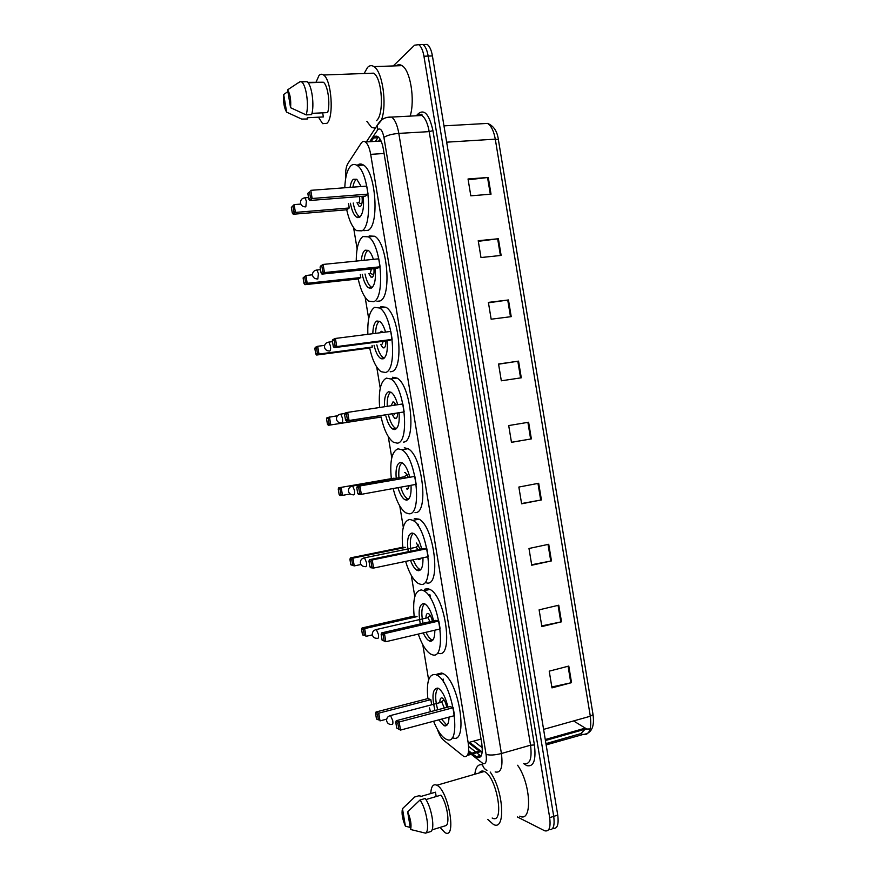 <?xml version="1.0" encoding="UTF-8"?>
<svg xmlns="http://www.w3.org/2000/svg" width="877" height="877" viewBox="0 0 877 877"><rect width="100%" height="100%" fill="white"/><g stroke="black" fill="none" stroke-linecap="round" stroke-linejoin="round"><path stroke-width="1.32" d="M468.351 742.6L480.179 751.786L482.186 752.017M437.47 729.478C439.234 734.641 441.263 738.215 443.543 740.199L463.933 756.566C468.022 757.443 469.436 752.806 468.165 742.655L370.686 154.352C369.546 147.983 367.781 143.861 365.391 141.975C363.823 140.945 362.409 141.35 361.149 143.214L347.884 163.517C346.02 166.718 345.286 171.717 345.67 178.524M445.22 725.937L444.738 725.158M430.563 641.24L430.103 640.484M418.373 570.708L417.934 569.962M406.194 500.153L405.788 499.419M394.047 429.566L393.674 428.853M381.923 358.956L381.583 358.265M372.824 333.698C372.988 326.693 374.336 322.462 376.88 321.015L376.88 321.004M369.831 288.325L369.524 287.645M357.772 217.66L357.498 217.014M418.274 524.271L418.68 526.726M429.971 594.814L430.552 598.366M380.826 140.473L379.171 141.142M353.584 227.625L357.125 248.969M365.15 297.336L368.691 318.658M376.704 366.959L380.245 388.259M388.248 436.516L391.778 457.783M399.78 505.985L403.299 527.241M411.291 575.378L414.81 596.612M422.791 644.694L428.623 679.839M472.813 754.056L477.384 757.465C481.572 758.353 483.041 753.727 481.791 743.586L383.337 149.013C382.197 142.677 380.41 138.577 377.987 136.702C376.376 135.661 374.917 136.088 373.613 137.974L371.168 141.625M393.225 65.95L414.591 45.176L418.746 44.661C421.146 46.426 422.878 50.274 423.942 56.216L549.682 817.638C550.866 827.471 549.199 831.856 544.683 830.782L517.32 816.926M423.492 44.53L427.209 44.431C429.631 46.185 431.374 50.022 432.427 55.942L557.739 815.106L553.716 816.366C554.9 826.123 553.244 830.508 548.75 829.543C553.244 830.508 554.9 826.123 553.716 816.366L428.184 56.073L553.716 816.366L549.682 817.638M419.294 44.639L422.977 44.541C425.4 46.306 427.132 50.153 428.184 56.073C427.132 50.153 425.4 46.306 422.977 44.541L418.746 44.661M468.636 750.723L471.749 753.211M375.389 141.372L378.393 137.02M481.045 756.117L476.682 752.773M475.794 752.071L468.625 746.415M590.166 728.995L585.814 729.006M468.165 179.785L488.281 177.45L468.033 178.985L470.817 195.823L491.032 194.168L488.281 177.45M478.316 241.318L498.377 238.741L478.217 240.715L480.991 257.542L501.129 255.437L498.377 238.741M488.456 302.795L508.463 299.967L488.39 302.39L491.164 319.206L511.214 316.652L508.463 299.967M498.585 364.196L518.548 361.127L498.553 364.01L501.326 380.804L521.289 377.801L518.548 361.127M568.789 666.071L549.221 671.157L551.973 687.875L571.53 682.657L568.789 666.071M551.83 686.987L571.53 682.657M558.759 605.196L539.103 609.855L541.865 626.573L561.499 621.804L558.759 605.196M541.756 625.904L561.499 621.804M548.728 544.277L528.984 548.487L531.747 565.226L551.458 560.896L548.728 544.277M531.67 564.755L551.458 560.896M538.675 483.282L518.855 487.053L521.618 503.815L541.416 499.923L538.675 483.282M521.574 503.541L541.416 499.923M528.612 422.243L508.704 425.564L511.477 442.337L531.363 438.895L528.612 422.243M511.466 442.271L531.363 438.895M557.739 815.106C558.923 824.818 557.257 829.214 552.762 828.283M573.58 720.938L586.636 728.94M490.188 772.034C503.672 790.451 506.007 831.791 493.345 824.369L487.711 819.381M517.627 765.259C531.067 784.016 532.536 823.13 519.765 816.169M430.75 793.564C431.155 786.45 433.172 783.665 436.779 785.2L436.878 785.255C448.575 790.462 457.027 840.287 444.913 832.569L440.046 827.417M479.27 772.856C480.497 771.036 482.131 770.565 484.148 771.442L484.247 771.486C496.831 776.298 505.141 825.257 492.15 818.011M402.477 808.682L405.382 826.134C402.39 819.041 401.425 813.231 402.477 808.682L414.711 796.985L419.875 795.472L420.072 796.689L435.463 792.183L436.187 796.535M410.261 827.471L405.382 826.134M432.01 829.872L445.987 825.597C450.274 823.481 446.886 803.058 440.934 795.143L425.926 799.561M474.83 774.15C475.652 767.496 477.888 764.349 481.55 764.689M407.662 811.85C410.71 819.041 411.686 824.917 410.589 829.499L407.662 811.85L419.995 800.01C426.365 808.451 430.168 831.363 425.498 833.15L430.706 831.56C435.42 829.752 431.616 806.884 425.213 798.487L419.995 800.01M410.589 829.499L425.498 833.15M427.844 698.585C426.288 681.922 428.853 673.909 435.518 674.534L436.889 675.137C453.124 682.383 462.661 748.114 446.25 739.245L445.626 738.938C441.339 736.384 437.327 730.486 433.589 721.234M436.965 674.172L441.624 672.999L443.017 673.591C459.405 680.782 468.888 746.371 452.335 737.568M449.057 717.101C448.816 723.766 447.127 726.627 444.003 725.696L438.741 719.853M434.981 710.513C431.605 695.998 432.536 688.533 437.766 688.094L438.467 688.401C442.436 691.153 445.593 697.379 447.939 707.092M453.201 707.706L450 706.544L396.24 720.719L399.167 721.99L453.201 707.706L454.516 715.643L400.515 730.081L396.733 728.085L398.816 729.017L397.862 723.251L395.768 722.341L396.733 728.085M430.443 711.707L429.489 707.914M430.837 699.638L427.899 698.574L376.047 711.992L378.732 713.154L430.837 699.638L431.67 704.691M445.373 725.926L444.858 725.126M397.862 723.251L399.167 721.99L400.515 730.081L398.816 729.017M377.483 714.36L375.575 713.527L376.496 719.03L378.404 719.885L377.483 714.36L378.732 713.154L380.015 720.894L386.68 719.14M378.404 719.885L376.496 719.03M375.575 713.527L376.047 711.992M395.768 722.341L396.24 720.719M447.347 724.676L445.998 724.249L441.504 719.118M446.744 707.41C445.779 702.62 444.31 699.506 442.337 698.07L442.052 697.939C440.539 697.632 439.826 699.199 439.892 702.641M437.678 709.8C434.871 698.826 435.036 691.635 438.16 688.248M444.288 708.057L441.822 702.137L440.879 702.389M364.13 73.515L367.551 67.408C369.557 65.391 371.695 65.117 373.953 66.608C382.361 71.322 387.119 103.42 381.769 119.14M396.009 65.852C397.939 64.405 399.934 64.339 402.006 65.643C410.392 70.171 415.205 99.978 410.173 116.104M316.126 82.021L318.976 75.575C320.39 74.008 321.925 73.811 323.558 74.994C331.649 79.807 334.181 117.661 326.902 123.328L322.626 123.657L318.483 117.178M369.074 73.328L373.602 73.164C382.317 77.878 384.389 115.084 376.376 120.697M322.67 112.826L323.35 116.937L307.268 117.748L307.465 118.976L301.666 119.086M286.636 112.157C284.126 108.035 283.15 102.16 283.699 94.497L286.636 112.157L302.072 119.261M283.699 94.497L287.897 91.592M311.949 113.363L327.636 112.585C330.508 103.979 327.834 84.97 323.339 82.219L307.772 82.35M375.422 128.195L371.574 127.45L366.849 121.311M287.601 89.838C290.166 93.971 291.153 99.923 290.572 107.696L287.601 89.838L297.588 83.227L300.833 81.451L301.6 81.901C306.303 84.905 309.186 105.876 306.161 114.898L311.609 114.624C314.69 105.613 311.817 84.685 307.082 81.693L300.833 81.451M300.592 81.375L297.588 83.227M290.572 107.696L306.161 114.898M414.152 616.06C412.563 599.166 415.007 590.462 421.486 589.936L423.799 590.791C439.432 598.07 447.621 660.874 432.229 654.724L430.64 654.067C426.003 651.118 421.87 644.463 418.252 634.093M424.556 589.256L427.625 588.577L429.96 589.432C445.746 596.656 453.891 659.329 438.347 653.233M434.839 630.19C434.849 637.886 433.227 641.536 429.982 641.164L428.974 640.747C426.967 639.552 425.06 636.943 423.24 632.92M420.324 623.942C417.989 611.126 419.129 604.319 423.734 603.508L424.994 603.979C428.579 606.467 431.462 612.091 433.622 620.861M438.829 620.993L435.716 620.368L381.638 632.898L384.477 633.622L438.829 620.993L440.144 628.952L385.825 641.723L382.109 640.166L384.137 640.703L383.172 634.926L381.155 634.411L382.109 640.166M417.057 616.619L414.207 616.049L362.069 627.954L364.668 628.612L417.057 616.619M430.717 641.251L430.234 640.451M383.172 634.926L384.477 633.622L385.825 641.723L384.137 640.703M363.429 629.861L361.576 629.39L362.497 634.893L364.35 635.397L363.429 629.861L364.668 628.612L365.95 636.362L372.341 634.882M364.35 635.397L362.497 634.893M361.576 629.39L362.069 627.954M381.155 634.411L381.638 632.898M432.854 640.067L431.451 639.596C429.555 638.478 427.735 636.033 426.003 632.273M432.394 621.135C431.451 617.255 430.168 614.755 428.568 613.648L428.042 613.44C426.66 613.363 425.97 614.92 425.948 618.121M423.043 623.306C421.037 613.166 421.574 606.665 424.654 603.804M429.982 621.694L427.932 617.66L426.967 617.879M349.912 559.263L350.822 564.777L352.631 564.974L351.71 559.438L349.912 559.263L350.416 557.904L352.938 558.145L405.58 547.423L402.784 547.259C401.118 530.19 403.464 520.905 409.789 519.414L412.848 520.368C427.943 527.647 435.135 588.292 420.543 584.279L418.197 583.424C413.253 580.135 409.055 572.791 405.623 561.39M414.306 518.537L419.053 519.162C434.29 526.386 441.427 586.899 426.693 582.942M422.955 557.772C423.174 566.246 421.618 570.554 418.296 570.708L416.838 570.193C414.514 568.713 412.398 565.435 410.513 560.37M408.243 551.732C406.676 540.32 407.948 534.071 412.037 533.008L413.725 533.545C417.013 535.836 419.666 540.977 421.684 548.98M426.847 548.728L423.81 548.542L369.469 559.701L372.232 559.954L426.847 548.728L428.173 556.687L373.58 568.066L370.807 567.759L369.93 566.882L371.903 567.09L370.938 561.302L368.965 561.116L369.93 566.882M418.526 570.719L418.066 569.929M370.938 561.302L372.232 559.954L373.58 568.066L371.903 567.09M351.71 559.438L352.938 558.145L354.231 565.906L360.951 564.514M352.631 564.974L354.231 565.906L350.822 564.777M350.416 557.904L402.784 547.259M368.965 561.116L369.469 559.701M420.28 559.022L418.439 559.405L420.686 558.243M420.752 569.601L419.349 569.107C417.112 567.704 415.084 564.591 413.264 559.789M410.984 551.173C409.603 541.778 410.403 535.836 413.396 533.369M420.39 549.243L416.356 543.016M417.912 549.747L416.345 547.226L415.369 547.434M391.306 478.403C389.651 461.127 391.909 451.26 398.07 448.816L401.83 449.769C416.378 456.994 422.681 515.731 408.846 513.758L405.788 512.826C400.537 509.131 396.327 501.041 393.137 488.533M404.275 447.774L408.068 448.717C422.758 455.897 428.996 514.503 415.018 512.574M411.028 485.277C411.456 494.475 409.987 499.43 406.588 500.164L404.725 499.616C402.072 497.807 399.813 493.828 397.961 487.656M396.305 479.423C395.395 469.37 396.733 463.703 400.329 462.42L402.433 462.979C405.415 465.073 407.849 469.754 409.723 477.011M414.854 476.375L357.29 486.406L414.854 476.375L416.18 484.345L361.324 494.332L358.627 494.475L357.728 493.499L359.647 493.389L358.682 487.59L356.764 487.733L357.728 493.499M394.08 478.162L338.741 487.787L394.08 478.162M406.358 500.164L405.919 499.386M358.682 487.59L359.976 486.209L361.324 494.332L359.647 493.389M339.98 488.927L338.226 489.048L339.147 494.573L340.901 494.475L339.98 488.927L341.197 487.601L342.49 495.373L350.208 493.97M340.901 494.475L342.49 495.373L340.024 495.505L339.147 494.573M338.226 489.048L338.741 487.787M356.764 487.733L357.29 486.406M408.397 488.566L406.566 488.906L407.421 489.147L409.351 485.584M408.638 499.112L407.257 498.596C404.692 496.875 402.51 493.06 400.712 487.152M399.057 478.93C398.235 470.291 399.254 464.92 402.126 462.804M408.32 477.263L405.569 472.758L404.659 472.506M405.634 477.746L404.746 476.704L403.771 476.88M379.642 407.487C378.382 391.021 380.618 381.243 386.351 378.14L390.758 378.974C404.725 386.143 410.25 443.192 397.138 443.148L393.411 442.238C388.127 438.379 384.027 429.982 381.122 417.057M392.578 377.242L397.029 378.075C411.138 385.2 416.597 442.129 403.343 442.118M399.09 412.903C399.693 422.659 398.29 428.206 394.88 429.544L392.633 429.017C389.87 427.055 387.623 422.758 385.902 416.126M384.477 406.742C384.159 398.169 385.54 393.17 388.61 391.756L391.087 392.26C393.751 394.135 395.944 398.29 397.687 404.725M347.38 419.601L346.415 413.801L344.551 414.262L345.516 420.039L347.38 419.601L349.057 420.5L346.426 421.113L404.165 411.916L402.85 403.935L347.698 412.376L349.057 420.5L404.165 411.916M381.177 417.046L328.349 425.312L381.177 417.046M394.212 429.577L393.806 428.831M344.551 414.262L345.089 413.034L347.698 412.376L346.415 413.801M326.529 418.757L327.45 424.293L329.16 423.887L328.228 418.34L326.529 418.757L327.055 417.584L337.492 415.742M328.228 418.34L329.456 416.981L330.75 424.753L329.16 423.887M328.349 425.312L327.45 424.293M346.426 421.113L345.516 420.039M396.053 404.977L394.025 402.148L392.962 401.918L391.142 405.722M392.49 415.095L394.694 418.351L395.724 418.581C396.941 418.165 397.588 416.345 397.654 413.122M396.514 428.579L395.187 428.064C392.512 426.189 390.342 422.067 388.664 415.698M387.25 406.325C386.965 398.607 388.16 393.872 390.835 392.107M393.959 414.865L394.902 413.549M367.869 334.323C367.342 319.71 369.59 310.721 374.611 307.378L379.609 308.002C393.006 315.073 397.851 370.664 385.409 372.462L381.078 371.684C376.178 368.066 372.385 360.184 369.666 348.048M380.87 306.643L385.924 307.257C399.452 314.284 404.22 369.765 391.646 371.585L390.199 371.793M387.152 340.769C387.864 350.888 386.527 356.906 383.15 358.846L380.552 358.397C377.812 356.402 375.652 352.017 374.062 345.253M335.102 345.724L334.137 339.914L332.328 340.704L333.282 346.492L335.102 345.724L336.768 346.59L334.225 347.654L389.311 340.484L392.151 339.399L390.824 331.407L335.409 338.445L336.768 346.59L392.151 339.399M376.88 321.015L379.697 321.399C382.01 323.032 383.951 326.595 385.551 332.076M314.821 348.388L315.742 353.924L317.397 353.223L316.476 347.665L314.821 348.388L315.369 347.292L317.682 346.272L318.987 354.056L316.652 355.032L369.721 348.037L372.33 347.04L372.078 345.516M382.087 358.967L381.714 358.244M332.328 340.704L332.876 339.563L335.409 338.445L334.137 339.914M317.397 353.223L318.987 354.056L372.33 347.04M316.476 347.665L317.682 346.272L324.622 345.374M316.652 355.032L315.742 353.924M334.225 347.654L333.282 346.492M383.381 332.361L381.232 331.254L380.037 332.778M380.662 344.387L382.821 347.741L384.005 347.928C385.354 347.182 385.968 344.858 385.836 340.945M384.378 358.024L383.128 357.509C380.486 355.58 378.382 351.381 376.836 344.891M375.608 333.348C375.805 326.737 377.099 322.714 379.511 321.278M382.043 344.212L383.304 341.274M356.248 261.083C356.303 248.224 358.507 240.046 362.87 236.538L368.395 236.845C381.221 243.795 385.474 298.147 373.668 301.699L368.789 301.14C364.262 297.752 360.732 290.353 358.2 278.952M369.151 235.957L374.742 236.253C387.689 243.17 391.866 297.413 379.938 300.975L377.022 301.315M375.203 268.559C376.014 279.007 374.753 285.507 371.409 288.062L368.493 287.766C365.786 285.716 363.703 281.221 362.234 274.304M361.346 260.568C361.828 255.075 363.089 251.611 365.128 250.186L368.263 250.394C370.237 251.798 371.936 254.779 373.372 259.351M322.802 271.76L321.837 265.939L320.083 267.068L321.048 272.857L322.802 271.76L324.468 272.583L321.991 274.117L377.351 268.34L380.114 266.794L378.787 258.803L323.109 264.437L324.468 272.583L380.114 266.794M303.091 277.943L304.012 283.49L305.624 282.482L304.703 276.913L303.091 277.943L305.909 275.488L307.202 283.282L304.944 284.674L358.265 278.952L360.798 277.538L360.294 274.501M369.984 288.336L369.655 287.634M320.083 267.068L320.642 266.016L323.109 264.437L321.837 265.939M305.624 282.482L307.202 283.282L360.798 277.538M304.703 276.913L305.909 275.488L312.464 274.797M304.944 284.674L304.012 283.49M321.991 274.117L321.048 272.857M364.163 260.283C364.668 255.097 365.895 251.831 367.847 250.482L368.154 250.329M368.833 273.602L370.949 277.077L372.276 277.198C373.734 276.058 374.293 273.218 373.942 268.691M372.243 287.437L371.081 286.932C368.472 284.959 366.443 280.651 365.029 274.008M370.105 273.471L371.475 268.954M344.782 187.766C345.253 176.573 347.358 169.195 351.096 165.61C352.971 164.087 354.977 164.043 357.114 165.49C369.37 172.32 373.12 225.63 361.927 230.848L356.533 230.629C352.357 227.45 349.09 220.5 346.722 209.789M357.421 165.183C359.307 163.659 361.335 163.615 363.495 165.062C375.871 171.859 379.544 225.06 368.208 230.278L363.889 230.673M363.231 196.262C364.152 207.038 362.957 214.01 359.658 217.2L356.457 217.101C353.771 214.997 351.765 210.381 350.427 203.256M350.055 187.371C350.701 183.304 351.809 180.607 353.365 179.281L356.786 179.259L361.149 186.527M310.491 197.709L309.526 191.877L307.827 193.335L308.792 199.134L310.491 197.709L312.146 198.498L309.756 200.493L365.369 196.097L368.066 194.113L366.739 186.11L310.787 190.331L312.146 198.498L368.066 194.113M291.361 207.41L292.282 212.968L293.839 211.653L292.918 206.084L291.361 207.41L294.124 204.615L295.417 212.42L293.225 214.24L346.777 209.789L349.254 207.97L348.498 203.409M357.926 217.682L357.63 217.003M307.827 193.335L309.526 191.877M293.839 211.653L295.417 212.42L349.254 207.97M292.918 206.084L294.124 204.615L300.822 204.078M293.225 214.24L292.282 212.968M309.756 200.493L308.792 199.134M352.916 187.152C353.552 183.392 354.615 180.881 356.095 179.642L356.764 179.237M357.005 202.719L359.088 206.358L360.524 206.391C362.08 204.769 362.574 201.425 361.993 196.36M360.118 216.816L359.066 216.323C356.468 214.306 354.527 209.877 353.223 203.025M358.167 202.631L358.836 202.576C359.745 201.524 359.965 199.517 359.482 196.558M479.215 751.107L467.912 754.297M482.251 747.686L473.744 741.098M481.034 739.07L468.165 742.655M384.071 153.486L370.686 154.352M471.409 754.45L483.074 763.626C485.913 764.251 486.921 761.17 486.077 754.373L383.929 137.415C382.525 130.64 380.552 127.943 378.031 129.336L369.645 141.723M386.724 117.43L391.646 117.069C394.924 119.557 397.314 124.994 398.816 133.392L501.414 753.507C503.069 767.156 500.975 773.306 495.165 771.946M416.509 115.775L417.342 114.591C423.865 108.244 429.061 113.593 432.942 130.629L534.411 744.957L530.552 745.187L501.414 753.507C494.814 755.174 489.706 755.47 486.077 754.373M381.901 119.798L377.384 125.214L377.384 130.103M534.411 744.957C536.198 760.184 533.665 767.079 526.814 765.643L523.547 763.538M523.865 763.582C529.927 764.832 532.153 758.704 530.552 745.187L429.204 131.627C427.702 123.328 425.257 117.946 421.848 115.49L416.849 115.753M423.942 56.216L432.427 55.942M420.642 115.556L421.377 114.536M383.929 137.415C387.053 135.321 392.008 133.984 398.816 133.392L429.204 131.627L432.942 130.629M468.471 752.104L470.346 753.606M524.621 763.834L524.742 764.426M482.207 763.078C482.613 766.52 484.181 768.965 486.932 770.412M421.585 114.854L421.673 115.501M480.168 755.525L476.101 756.676M377.844 137.722L373.613 137.974M545.943 743.619L580.87 733.611L582.821 734.553C589.289 735.474 591.789 729.368 590.32 716.235L593.038 714.58L498.399 139.761L495.286 139.158C493.806 131.035 491.23 125.784 487.546 123.405L482.131 123.712M580.87 733.611L584.893 729.434M543.587 729.379L590.32 716.235L495.286 139.158L446.667 142.173M585.069 728.195L545.264 739.541M527.899 422.363L530.64 439.015M537.963 483.424L540.703 500.054M548.015 544.42L550.745 561.039M558.057 605.371L560.787 621.968M568.088 666.246L570.817 682.821M517.825 361.236L520.576 377.91M507.739 300.055L510.491 316.74M497.654 238.818L500.405 255.514M487.546 177.516L490.309 194.234M391.887 724.479C392.819 724.643 393.115 723.372 392.753 720.675L390.528 715.544L389.673 715.764M377.581 638.434C378.491 638.412 378.754 637.053 378.404 634.334L376.332 629.533L375.455 629.741M365.654 566.717C366.531 566.542 366.794 565.095 366.433 562.354L364.503 557.827L363.615 558.013M353.716 494.913C354.571 494.595 354.812 493.049 354.451 490.298L352.642 486.022L351.754 486.176M341.767 423.032C342.589 422.55 342.819 420.927 342.458 418.154L340.769 414.108L339.892 414.251M332.482 341.646L328.875 342.107C325.86 342.589 324.402 344.299 324.501 347.237C325.093 349.638 326.661 350.866 329.215 350.953L329.796 351.063C330.596 350.427 330.815 348.717 330.443 345.933L328.875 342.107L328.02 342.227M320.511 269.634L316.959 270.006C313.9 270.445 312.409 272.155 312.508 275.159C313.089 277.549 314.646 278.809 317.167 278.941L317.814 279.007L318.417 273.624L316.959 270.006L316.126 270.094M308.518 197.533L305.021 197.807C301.918 198.191 300.416 199.923 300.504 202.993C301.074 205.393 302.62 206.676 305.119 206.851L305.821 206.873L306.38 201.228L305.021 197.807L304.22 197.873M480.179 751.786L467.386 755.404M417.463 524.073L417.649 525.191M429.138 594.507L429.511 596.711M443.159 679.017L443.74 682.514M469.524 742.271L482.087 752.082M380.048 139.037L378.59 141.175M381.089 141.033L365.391 141.975M417.452 115.72C421.015 113.824 422.484 113.747 421.848 115.49L391.646 117.069C385.957 116.893 381.648 118.877 378.721 123.043L366.345 141.921M480.947 756.281L477.154 757.355M593.049 714.634C594.694 727.055 591.372 733.665 583.062 734.477L546.152 744.902M443.97 125.86L487.546 123.405C493.641 125.784 497.259 131.232 498.399 139.761M427.209 44.431L422.977 44.541M586.362 728.842L545.428 740.539M436.878 785.255L484.247 771.486M436.889 675.137L443.017 673.591M441.822 702.137L390.528 715.544C387.766 716.279 386.472 718.044 386.636 720.828C387.327 723.415 389.037 724.61 391.767 724.413M441.504 702.028L443.981 699.769M373.953 66.608L402.006 65.643M323.558 74.994L373.602 73.164M308.145 82.811L323.339 82.219M301.6 81.901L307.082 81.693M423.799 590.791L429.96 589.432M428.974 640.747L432.295 639.958M427.932 617.66L376.332 629.533C373.514 630.212 372.177 631.955 372.319 634.751C372.977 637.261 374.654 638.456 377.34 638.324M427.614 617.551L430.168 615.369M412.848 520.368L419.053 519.162M416.838 570.193L420.182 569.48M416.345 547.226L364.503 557.827C361.631 558.452 360.25 560.184 360.381 562.99C361.028 565.457 362.672 566.652 365.325 566.586M416.038 547.116L418.658 545.001M401.83 449.769L408.068 448.717M404.725 499.616L408.101 498.98M404.746 476.704L352.642 486.022C349.726 486.603 348.322 488.314 348.432 491.164C349.057 493.587 350.679 494.792 353.299 494.771M404.44 476.584L407.114 474.534M390.758 378.974L397.029 378.075M392.633 429.017L396.042 428.469M394.694 418.351L396.503 418.066M344.891 413.484L340.769 414.108C337.798 414.646 336.362 416.356 336.472 419.239C337.075 421.651 338.675 422.867 341.263 422.9M393.685 405.338L395.56 403.968M379.609 308.002L385.924 307.257M380.552 358.397L384.005 357.937M382.821 347.741L384.597 347.511M368.395 236.845L374.742 236.253M368.493 287.766L372.001 287.371M370.949 277.077L372.659 276.891M370.401 273.438L373.679 274.742M357.114 165.49L363.495 165.062M359.088 206.358L360.721 206.227M358.441 202.609L361.795 204.067"/></g></svg>
